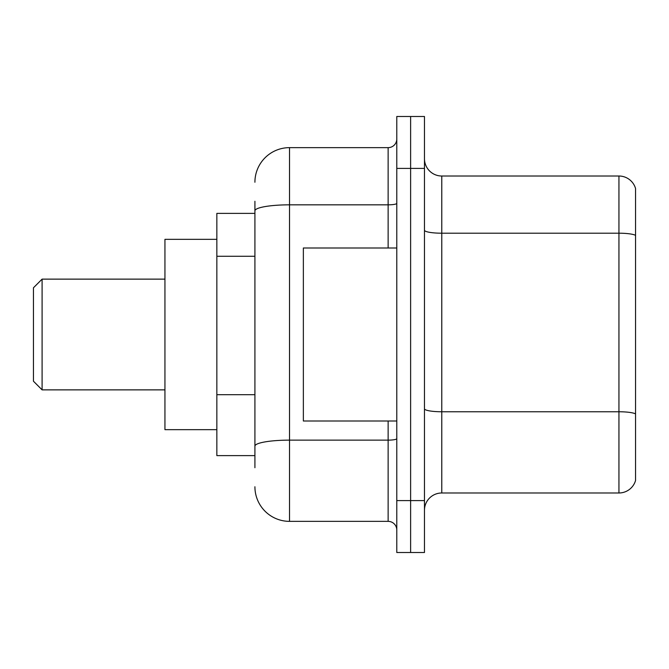 <?xml version="1.0" encoding="UTF-8"?>
<svg xmlns="http://www.w3.org/2000/svg" width="669" height="669" viewBox="0 0 669 669"><rect width="100%" height="100%" fill="white"/><g stroke="black" fill="none" stroke-linecap="round" stroke-linejoin="round"><path stroke-width="1" d="M254.914 213.386L216.848 213.386L216.848 455.614L254.914 455.614M254.914 467.723L254.914 201.277M396.784 500.596L396.784 552.502L410.624 552.502L410.624 500.596L410.624 552.502L424.472 552.502L424.472 500.596L410.624 500.596L410.624 168.404L410.624 500.596L396.784 500.596L396.784 168.404L410.624 168.404L410.624 116.498L410.624 168.404L424.472 168.404L424.472 500.596M424.472 168.404L424.472 116.498L396.784 116.498L396.784 168.404M254.914 182.244A34.604 34.604 0 0 1 289.518 147.64L289.518 521.36L388.137 521.36L388.137 421.01M289.518 147.64L388.137 147.64A8.647 8.647 0 0 0 396.784 138.993M396.784 530.007A8.647 8.647 0 0 0 388.137 521.36M289.518 521.36A34.604 34.604 0 0 1 254.914 486.756M424.472 510.288A17.302 17.302 0 0 1 441.774 492.986L618.942 492.986L618.942 176.014L441.774 176.014A17.302 17.302 0 0 1 424.472 158.712A17.302 17.302 0 0 0 441.774 176.014L441.774 492.986M635.55 188.474A17.302 17.302 0 0 0 618.942 176.014A17.302 17.302 0 0 1 635.55 188.474L635.55 480.526A17.302 17.302 0 0 1 618.942 492.986M635.55 235.605L635.55 413.919A17.302 3.002 180 0 0 618.942 411.761L441.774 411.761A17.302 3.002 0 0 1 424.472 408.759M42.097 389.868L42.097 279.132L33.45 287.787L33.45 381.213L42.097 389.868L164.942 389.868M216.848 239.343L164.942 239.343L164.942 429.657L216.848 429.657M396.784 247.99L303.358 247.99L303.358 421.01L396.784 421.01M254.914 256.277L216.848 256.277M254.914 394.693L216.848 394.693M396.784 438.63A8.647 1.505 0 0 1 388.137 440.135L289.518 440.135A34.604 6.013 180 0 0 254.914 446.139M254.914 210.835A34.604 6.013 180 0 1 289.518 204.831L388.137 204.831L388.137 147.64M388.137 247.99L388.137 204.831A8.647 1.505 0 0 0 396.784 203.326M635.55 235.371A17.302 3.002 180 0 0 618.942 233.205L441.774 233.205A17.302 3.002 0 0 1 424.472 230.203M42.097 279.132L164.942 279.132"/></g></svg>
